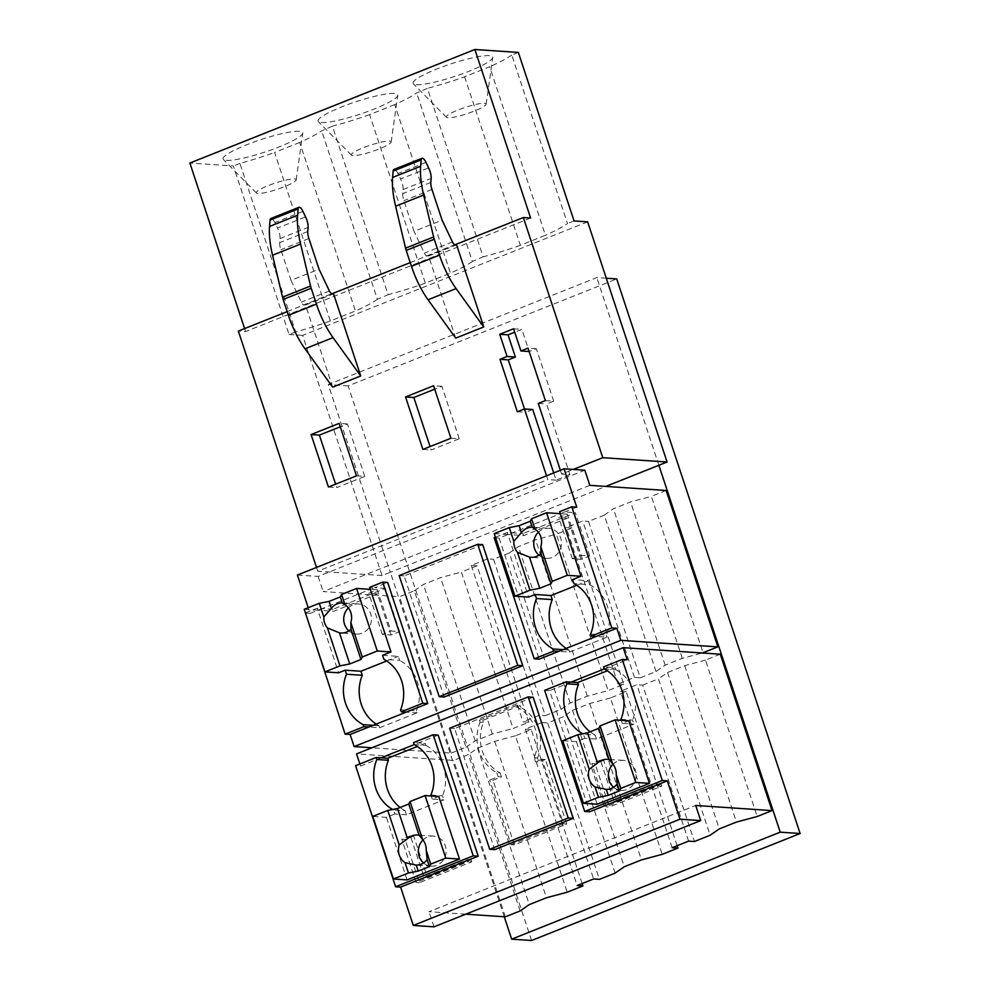 <?xml version="1.0" encoding="UTF-8"?>
<svg xmlns="http://www.w3.org/2000/svg" width="990" height="990" viewBox="0 0 990 990"><rect width="100%" height="100%" fill="white"/><g stroke="black" fill="none" stroke-linecap="round" stroke-linejoin="round"><path stroke-width="0.74" stroke-dasharray="4.95 3.71" d="M538.944 555.204A15.06 13.897 -86.2 0 0 546.604 558.36A15.06 13.897 -86.2 0 0 560.699 538.115A15.06 13.897 -86.2 0 0 548.621 528.289A15.06 13.897 -86.2 0 0 538.362 532.199M348.938 630.89A15.06 13.897 -86.2 0 0 356.598 634.046A15.06 13.897 -86.2 0 0 370.693 613.8A15.06 13.897 -86.2 0 0 358.615 603.987A15.06 13.897 -86.2 0 0 348.356 607.885M226.425 160.368A41.964 6.546 161.7 0 0 270.654 150.084A41.964 6.546 161.7 0 0 302.767 133.18A41.964 6.546 161.7 0 0 299.351 131.311A41.964 6.546 161.7 0 0 252.128 142.671A41.964 6.546 161.7 0 0 223.319 159.452A41.964 6.546 161.7 0 0 226.425 160.368M294.463 178.93A20.988 3.279 -18.3 0 1 296.171 179.871A20.988 3.279 -18.3 0 1 280.121 188.323A20.988 3.279 -18.3 0 1 258.006 193.458A20.988 3.279 -18.3 0 1 256.447 193.001A20.988 3.279 -18.3 0 1 270.852 184.61A20.988 3.279 -18.3 0 1 294.463 178.93M321.416 122.513A41.964 6.546 161.7 0 0 365.657 112.241A41.964 6.546 161.7 0 0 397.77 95.325A41.964 6.546 161.7 0 0 394.354 93.456A41.964 6.546 161.7 0 0 347.131 104.816A41.964 6.546 161.7 0 0 318.322 121.609A41.964 6.546 161.7 0 0 321.416 122.513M389.466 141.087A20.988 3.279 -18.3 0 1 391.174 142.016A20.988 3.279 -18.3 0 1 375.123 150.48A20.988 3.279 -18.3 0 1 353.009 155.616A20.988 3.279 -18.3 0 1 351.45 155.158A20.988 3.279 -18.3 0 1 365.854 146.767A20.988 3.279 -18.3 0 1 389.466 141.087M416.419 84.67A41.964 6.546 161.7 0 0 460.659 74.398A41.964 6.546 161.7 0 0 492.772 57.482A41.964 6.546 161.7 0 0 489.357 55.613A41.964 6.546 161.7 0 0 442.134 66.974A41.964 6.546 161.7 0 0 413.325 83.754A41.964 6.546 161.7 0 0 416.419 84.67M484.469 103.245A20.988 3.279 -18.3 0 1 486.177 104.173A20.988 3.279 -18.3 0 1 470.126 112.625A20.988 3.279 -18.3 0 1 448.012 117.773A20.988 3.279 -18.3 0 1 446.453 117.315A20.988 3.279 -18.3 0 1 460.857 108.925A20.988 3.279 -18.3 0 1 484.469 103.245M423.571 862.971A15.06 13.897 -86.2 0 0 431.232 866.126A15.06 13.897 -86.2 0 0 445.339 845.881A15.06 13.897 -86.2 0 0 433.249 836.067A15.06 13.897 -86.2 0 0 422.99 839.966M613.577 787.273A15.06 13.897 -86.2 0 0 621.237 790.428A15.06 13.897 -86.2 0 0 635.332 770.183A15.06 13.897 -86.2 0 0 623.255 760.37A15.06 13.897 -86.2 0 0 612.996 764.268M656.011 671.517L604.296 515.122L588.543 521.396L640.27 677.791L656.011 671.517L665.169 665.169L682.32 658.338L702.294 652.979M561.008 709.372L509.293 552.965L493.54 559.239L545.267 715.646L561.008 709.372L570.166 703.024L587.317 696.18L608.083 690.612L623.811 684.35L572.084 527.942L556.368 534.204L608.083 690.612M528.808 722.205L477.081 565.797L461.365 572.059L513.092 728.467L528.808 722.205L522.992 721.809L539.451 715.25L545.267 715.646M606.288 278.227L596.797 277.596L328.247 384.578L390.32 572.257L605.818 486.412M587.652 221.847L302.643 335.4L382.066 575.549L390.32 572.257L504.257 916.765M582.157 883.538L531.222 729.519L515.468 735.793L567.196 892.2M677.16 845.683L626.225 691.663L610.471 697.95L662.199 854.345M626.225 691.663L620.421 691.28L636.879 684.721L642.683 685.117L694.411 841.525M642.683 685.117L658.399 678.855L710.127 835.251M720.299 654.192L705.474 660.095L757.202 816.502M615.124 873.106L563.397 716.698L547.68 722.96L599.408 879.368M520.121 910.949L468.394 754.541L453.618 760.431L356.549 753.897M505.346 916.839L453.618 760.431M451.193 753.118L466.005 747.215L414.29 590.807L399.465 596.71L451.193 753.118L371.918 747.784M666.146 490.471L651.37 496.361L703.086 652.769M531.568 940.5L348.158 385.914L616.708 278.933M348.158 385.914L328.247 384.578M658.87 465.275L596.797 277.596M533.164 697.245L454.62 728.541L494.666 849.63M449.646 728.207L454.62 728.541M596.463 739.072L595.126 735.038L583.506 734.258L584.843 738.293L596.463 739.072L633.86 724.173L622.252 723.393L628.786 720.782M584.843 738.293L576.428 741.646L562.741 740.73M597.119 804.214L576.428 741.646M406.457 814.77L394.837 813.99L393.5 809.956L405.12 810.736L406.457 814.77L443.854 799.87L432.246 799.091L438.793 796.48M394.837 813.99L386.422 817.344L372.735 816.416M407.113 879.9L386.422 817.344M531.222 729.519L525.418 729.123L541.876 722.564L593.604 878.971M541.876 722.564L547.68 722.96M672.148 847.688L620.421 691.28M525.418 729.123L577.145 885.53M430.91 795.057L442.518 795.836L443.854 799.87M431.207 795.972L432.246 799.091M414.216 744.604L425.836 745.383L425.168 743.366L413.548 742.587M688.607 841.129L636.879 684.721M425.836 745.383A39.006 35.974 93.8 0 1 442.518 795.836M583.506 734.258A39.006 35.974 93.8 0 1 582.64 733.776M595.126 735.038A39.006 35.974 93.8 0 1 590.127 731.796M610.471 697.95L589.706 703.519L572.554 710.35L563.397 716.698M515.468 735.793L494.703 741.362L477.551 748.193L468.394 754.541M705.474 660.095L684.709 665.664L667.557 672.495L658.399 678.855M621.213 720.274L622.252 723.393M393.5 809.956A39.006 35.974 93.8 0 1 392.634 809.474M620.916 719.359L632.523 720.138L633.86 724.173M604.222 668.906L615.842 669.685L615.174 667.668L603.554 666.889M405.12 810.736A39.006 35.974 93.8 0 1 400.121 807.494M544.649 690.352L549.623 690.686L589.669 811.775M571.131 682.122L549.623 690.686M438.162 735.1L414.253 744.616M615.842 669.685A39.006 35.974 93.8 0 1 632.523 720.138M381.125 757.82L360.558 766.013L355.583 765.678M604.259 668.931L627.239 659.773M359.877 763.958L360.558 766.013M589.706 703.519L641.433 859.914M572.554 710.35L624.282 866.757M494.703 741.362L546.431 897.769M477.551 748.193L529.279 904.6M465.807 914.178L429.017 911.703L695.698 805.464M434.028 926.838L429.017 911.703M684.709 665.664L736.436 822.071M667.557 672.495L719.285 828.902M615.174 667.668L607.34 670.787M425.168 743.366L417.335 746.485M425.997 162.372L397.955 173.547L400.554 179.029L428.608 167.855M430.811 182.445L402.757 193.619L403.091 189.56A10.754 3.799 68.3 0 0 400.554 179.029M302.952 211.402L274.898 222.577L277.509 228.059L305.551 216.884M307.754 231.474L279.7 242.649L280.046 238.59A10.754 3.799 68.3 0 0 277.509 228.059M397.955 173.547A6.46 2.277 68.3 0 0 393.909 169.476M274.898 222.577A6.46 2.277 68.3 0 0 270.852 218.493M402.757 193.619A10.754 3.799 68.3 0 0 403.908 200.673L414.043 231.338L442.097 220.164M279.7 242.649A10.754 3.799 68.3 0 0 280.851 249.703L290.986 280.368L319.04 269.193M377.4 299.327A71.02 11.076 -18.3 0 1 355.435 310.984L299.698 142.473A71.02 11.076 161.7 0 0 321.663 130.804L332.405 126.163L388.142 294.673L377.4 299.327L321.663 130.804M472.403 261.471A71.02 11.076 -18.3 0 1 450.425 273.141L394.701 104.618A71.02 11.076 161.7 0 0 416.666 92.961L427.408 88.308L483.145 256.831L472.403 261.471L416.666 92.961M299.698 142.473L274.601 152.46L330.338 320.983L355.435 310.984M545.379 400.604L553.682 401.173L546.567 403.994L569.931 474.631L561.639 474.074L573.309 469.421M553.682 401.173L536.32 348.69L529.217 351.524L521.879 329.324L514.713 332.182M532.731 409.514L525.628 412.347L524.502 408.957M553.707 472.935L556.095 480.15L569.931 474.631M450.945 438.236L459.236 438.793L431.182 449.967L430.056 446.552M459.236 438.793L441.887 386.323L434.721 389.169M356.499 475.856L364.79 476.413L336.749 487.587L335.61 484.172M364.79 476.413L347.44 423.943L340.275 426.801M455.722 338.122L428.559 256.002L426.839 255.878A4.306 1.522 -111.7 0 1 424.401 253.118L414.043 231.338M290.986 280.368L301.344 302.148A4.306 1.522 68.3 0 0 303.781 304.908L331.836 293.733M394.701 104.618L369.604 114.617L425.341 283.128L450.425 273.141M464.607 76.775L520.344 245.285L545.428 235.286L489.704 66.776L464.607 76.775A71.02 11.076 -18.3 0 1 427.408 88.308M330.338 320.983A71.02 11.076 -18.3 0 1 295.639 331.86L239.914 163.35A71.02 11.076 161.7 0 0 274.601 152.46M518.339 52.421L511.768 55.044L567.505 223.554A71.02 11.076 -18.3 0 1 545.428 235.286M511.768 55.044A71.02 11.076 -18.3 0 1 489.704 66.776M536.32 348.69L528.029 348.134M538.275 403.437L546.567 403.994M560.377 470.275L561.639 474.074M530.615 218.01L245.607 331.551L238.343 331.068M455.091 244.716L410.231 262.597M332.034 293.745L287.174 311.615M556.095 480.15L547.804 479.593L546.542 475.794M517.337 411.791L525.628 412.347M513.587 328.767L521.879 329.324M441.887 386.323L433.583 385.766M422.891 449.411L431.182 449.967M347.44 423.943L339.149 423.386M328.445 487.031L336.749 487.587M428.559 256.002L456.613 244.827M332.665 387.139L305.502 305.019L303.781 304.908M305.502 305.019L333.556 293.844M369.604 114.617A71.02 11.076 -18.3 0 1 332.405 126.163M425.341 283.128A71.02 11.076 -18.3 0 1 388.142 294.673M520.344 245.285A71.02 11.076 -18.3 0 1 483.145 256.831M295.639 331.86L289.068 334.484L233.343 165.961L189.87 163.041M239.914 163.35L233.343 165.961M244.617 328.569L245.607 331.551M574.076 220.943L567.505 223.554M316.515 567.431L317.778 571.23L547.804 479.593M302.643 335.4L289.068 334.484M382.066 575.549L317.778 571.23M382.561 655.281L398.327 656.345L399.663 660.38L383.897 659.328M386.694 660.986L398.327 656.345M382.35 634.441L368.738 593.27L377.339 589.842L390.963 631.014L399.675 631.595L391.062 635.023L382.35 634.441L390.963 631.014M391.062 635.023L377.45 593.864L368.738 593.27M377.339 589.842L370.297 589.372M377.45 593.864L333.692 611.288L317.926 610.236L317.258 608.219L322.233 608.553L310.08 613.392L308.212 607.724M304.239 609.308L317.926 610.236L338.617 672.792M399.675 631.595L385.382 588.419L333.024 609.271L333.692 611.288M333.024 609.271L322.233 608.553L374.604 587.689L369.629 587.355M576.687 585.288L588.332 580.647L572.567 579.596M572.356 558.744L558.744 517.572L567.344 514.157L580.969 555.316L589.669 555.91L581.068 559.338L572.356 558.744L580.969 555.316M581.068 559.338L567.456 518.166L558.744 517.572M567.344 514.157L560.303 513.674M567.456 518.166L523.698 535.602L507.932 534.538L507.264 532.521L523.029 533.585L523.698 535.602M494.245 533.61L507.932 534.538L528.623 597.094M589.669 555.91L575.388 512.721L523.029 533.585M640.27 677.791L634.454 677.408L617.995 683.966L623.811 684.35M572.084 527.942L566.28 527.559L582.726 521L588.543 521.396M617.995 683.966L566.28 527.559M477.081 565.797L471.277 565.401L487.724 558.843L493.54 559.239M487.724 558.843L539.451 715.25M634.454 677.408L582.726 521M400.591 709.78L416.345 710.832L417.013 712.85L406.234 712.132M566.193 648.401A39.006 35.974 -86.2 0 0 568.953 650.046L569.621 652.063L558.83 651.333M568.953 650.046L563.075 649.65M471.277 565.401L522.992 721.809M385.382 588.419L374.604 587.689L387.696 582.466M416.345 710.832A39.006 35.974 -86.2 0 0 399.663 660.38M466.005 747.215L475.163 740.866L492.315 734.035L513.092 728.467M590.597 634.083L606.35 635.147A39.006 35.974 -86.2 0 0 589.669 584.682L573.903 583.63M589.669 584.682L588.332 580.647M569.621 652.063L607.019 637.164L596.24 636.434M607.019 637.164L606.35 635.147M376.188 724.098A39.006 35.974 -86.2 0 0 378.947 725.732L379.615 727.749L368.825 727.031M378.947 725.732L373.069 725.336M379.615 727.749L417.013 712.85M495.446 537.224L507.264 532.521M576.762 507.152L564.609 511.991L559.635 511.657M494.171 537.731L499.158 538.065L564.609 511.991L575.388 512.721M482.699 544.624L404.155 575.92L444.201 697.01M399.168 575.586L404.155 575.92M499.158 538.065L539.204 659.154M305.44 612.921L317.258 608.219M305.106 613.058L310.08 613.392M297.396 575.042L318.137 576.44L584.818 470.2M509.293 552.965L518.438 546.616L535.59 539.785L556.368 534.204M570.166 703.024L518.438 546.616M587.317 696.18L535.59 539.785M604.296 515.122L613.441 508.761L630.593 501.93L651.37 496.361M665.169 665.169L613.441 508.761M682.32 658.338L630.593 501.93M589.83 485.335L323.148 591.575L399.465 596.71M318.137 576.44L323.148 591.575M414.29 590.807L423.435 584.459L440.587 577.628L461.365 572.059M475.163 740.866L423.435 584.459M492.315 734.035L440.587 577.628M614.023 801.343L617.339 801.566L603.714 760.394L600.398 760.172L614.023 801.343L657.781 783.907L658.449 785.924L606.078 806.788L591.797 763.599L595.114 763.822L609.394 807.011L606.078 806.788M600.398 760.172L591.797 763.599M658.449 785.924L661.765 786.147L609.394 807.011M657.781 783.907L661.097 784.13L661.765 786.147M617.339 801.566L661.097 784.13M603.714 760.394L595.114 763.822M424.017 877.041L427.334 877.264L413.709 836.092L410.392 835.869L424.017 877.041L467.775 859.605L468.443 861.622L416.072 882.486L401.792 839.297L405.108 839.52L419.401 882.709L471.76 861.845L468.443 861.622M410.392 835.869L401.792 839.297M416.072 882.486L419.401 882.709M467.775 859.605L471.092 859.827L471.76 861.845M427.334 877.264L471.092 859.827M413.709 836.092L405.108 839.52M479.445 720.188L516.854 705.288L520.171 705.511L482.761 720.411L479.445 720.188L480.113 722.205L483.429 722.44A39.006 35.974 93.8 0 0 500.123 772.893L496.807 772.67A39.006 35.974 93.8 0 1 480.113 722.205M534.204 757.758L537.521 757.994L538.857 762.028L535.54 761.805L534.204 757.758A39.006 35.974 93.8 0 0 517.523 707.305L520.839 707.528A39.006 35.974 93.8 0 1 537.521 757.994M500.123 772.893L501.46 776.927L493.045 780.281L489.728 780.058L498.143 776.705L501.46 776.927M496.807 772.67L498.143 776.705M566.763 824.002L545.403 759.417L542.087 759.194L563.446 823.779L566.763 824.002L514.392 844.854L511.075 844.631L489.728 780.058M514.392 844.854L493.045 780.281M563.446 823.779L511.075 844.631M545.403 759.417L538.857 762.028M542.087 759.194L535.54 761.805M516.854 705.288L517.523 707.305M482.761 720.411L483.429 722.44M520.171 705.511L520.839 707.528M403.091 189.56L431.145 178.386M280.046 238.59L308.1 227.415M431.962 189.498L403.908 200.673M308.905 238.528L280.851 249.703M426.839 255.878L454.893 244.703M452.442 241.944L424.401 253.118M329.398 290.961L301.344 302.148M546.604 558.36L530.937 557.296M356.598 634.046L340.931 632.994M296.171 179.871L302.767 133.18M391.174 142.016L397.77 95.325M486.177 104.173L492.772 57.482M433.249 836.067L417.582 835.003M623.255 760.37L607.588 759.318M621.237 790.428L605.1 789.339M431.232 866.126L415.095 865.037M446.453 117.315L413.325 83.754M351.45 155.158L318.322 121.609M256.447 193.001L223.319 159.452M358.615 603.987L342.478 602.898M548.621 528.289L532.484 527.212"/><path stroke-width="1.49" d="M540.788 536.766A15.06 13.897 93.8 0 1 540.825 546.777L552.247 581.316L567.295 575.314L546.604 512.758L531.556 518.748L534.971 529.068A15.06 13.897 93.8 0 1 540.788 536.766M552.247 581.316L550.972 583.803L539.748 588.27L529.984 590.189L517.448 552.259L529.452 557.11A15.06 13.897 -86.2 0 0 530.937 557.296A15.06 13.897 -86.2 0 0 540.986 553.608L540.825 546.777M517.448 552.259A15.06 13.897 93.8 0 1 514.614 547.198A15.06 13.897 93.8 0 1 513.822 541.32L521.359 532.645A15.06 13.897 93.8 0 1 532.261 527.212L532.484 527.212M538.362 532.199A15.06 13.897 -86.2 0 0 534.526 548.534A15.06 13.897 -86.2 0 0 538.944 555.204M350.794 612.464A15.06 13.897 93.8 0 1 350.831 622.475L362.241 657.001L377.289 651.012L356.598 588.444L341.562 594.446L344.966 604.766A15.06 13.897 93.8 0 1 350.794 612.464M362.241 657.001L360.966 659.488L349.742 663.968L339.978 665.874L327.443 627.957L339.446 632.808A15.06 13.897 -86.2 0 0 340.931 632.994A15.06 13.897 -86.2 0 0 350.98 629.293L350.831 622.475M327.443 627.957A15.06 13.897 93.8 0 1 324.609 622.896A15.06 13.897 93.8 0 1 323.817 617.018L331.353 608.343A15.06 13.897 93.8 0 1 342.255 602.91L342.478 602.898M348.356 607.885A15.06 13.897 -86.2 0 0 344.52 624.232A15.06 13.897 -86.2 0 0 348.938 630.89M399.242 854.964A15.06 13.897 93.8 0 1 399.205 844.965L387.783 810.426L372.735 816.416L393.426 878.984L408.474 872.994L405.058 862.674A15.06 13.897 93.8 0 1 399.242 854.964M387.783 810.426L397.547 808.508L408.771 804.041L410.046 801.554L422.594 839.471L419.079 835.201A15.06 13.897 -86.2 0 0 417.582 835.003A15.06 13.897 -86.2 0 0 407.534 838.703L399.205 844.965M422.594 839.471A15.06 13.897 93.8 0 1 425.428 844.544A15.06 13.897 93.8 0 1 426.207 850.41L427.173 859.666A15.06 13.897 93.8 0 1 416.27 865.099L415.095 865.037M422.99 839.966A15.06 13.897 -86.2 0 0 419.154 856.313A15.06 13.897 -86.2 0 0 423.571 862.971M589.248 779.279A15.06 13.897 93.8 0 1 589.211 769.267L577.789 734.729L562.741 740.73L583.432 803.286L598.48 797.297L595.064 786.976A15.06 13.897 93.8 0 1 589.248 779.279M577.789 734.729L587.553 732.823L598.777 728.343L600.051 725.856L612.6 763.785L609.085 759.503A15.06 13.897 -86.2 0 0 607.588 759.318A15.06 13.897 -86.2 0 0 597.539 763.018L589.211 769.267M612.6 763.785A15.06 13.897 93.8 0 1 615.433 768.846A15.06 13.897 93.8 0 1 616.213 774.725L617.178 783.969A15.06 13.897 93.8 0 1 606.276 789.401L605.1 789.339M612.996 764.268A15.06 13.897 -86.2 0 0 609.159 780.615A15.06 13.897 -86.2 0 0 613.577 787.273M605.818 486.412L667.074 462.008L587.652 221.847L574.076 220.943L518.339 52.421L474.878 49.5L189.87 163.041L244.617 328.569M504.257 916.765L511.669 939.163L780.219 832.169L658.87 465.275M465.807 914.178L505.346 916.839L520.121 910.949L529.279 904.6L546.431 897.769L567.196 892.2L582.949 885.926L582.157 883.538M582.949 885.926L577.145 885.53L593.604 878.971L599.408 879.368L615.124 873.106L624.282 866.757L641.433 859.914L662.199 854.345L677.952 848.071L677.16 845.683M677.952 848.071L672.148 847.688L688.607 841.129L694.411 841.525L710.127 835.251L719.285 828.902L736.436 822.071L757.202 816.502L772.027 810.6L720.299 654.192L623.23 647.658L356.549 753.897L359.877 763.958M571.787 506.818L559.635 511.657L580.982 576.242L572.567 579.596L573.903 583.63A39.006 35.974 93.8 0 1 590.597 634.083L591.265 636.1L596.24 636.434L616.807 628.242L611.832 627.908L571.787 506.818L576.762 507.152L564.077 468.802L584.818 470.2L589.83 485.335L666.146 490.471L717.874 646.878L702.294 652.979M780.219 832.169L800.13 833.518L616.708 278.933L606.288 278.227M800.13 833.518L531.568 940.5L511.669 939.163M533.164 697.245L528.19 696.91L449.646 728.207L489.691 849.296L568.235 818L573.222 818.334L533.164 697.245M583.432 803.286L597.119 804.214L649.477 783.35L628.786 720.782L615.099 719.866L600.051 725.856M598.48 797.297L608.244 795.378L606.276 789.401L595.064 786.976M597.539 763.018L587.553 732.823M609.085 759.503L598.777 728.343M608.244 795.378L619.468 790.911L617.178 783.969M619.468 790.911L620.742 788.424L635.79 782.434L649.477 783.35M616.213 774.725L620.742 788.424M615.099 719.866L635.79 782.434M393.426 878.984L407.113 879.9L459.484 859.048L438.793 796.48L425.094 795.564L410.046 801.554M408.474 872.994L418.238 871.076L416.27 865.099L405.058 862.674M407.534 838.703L397.547 808.508M419.079 835.201L408.771 804.041M418.238 871.076L429.462 866.609L427.173 859.666M429.462 866.609L430.737 864.121L445.785 858.12L459.484 859.048M426.207 850.41L430.737 864.121M425.094 795.564L445.785 858.12M417.335 746.485L387.771 758.266L376.15 757.486L355.583 765.678L395.629 886.768L400.604 887.102L478.22 856.177L438.162 735.1L433.187 734.753L413.548 742.587L414.216 744.604A39.006 35.974 93.8 0 1 430.91 795.057L431.207 795.972M607.34 670.787L577.764 682.568L578.432 684.585L566.825 683.805L566.156 681.788L544.649 690.352L584.694 811.441L662.31 780.528L667.285 780.863L679.969 819.2L700.71 820.599L434.028 926.838L413.288 925.44L679.969 819.2M577.764 682.568L566.156 681.788M582.64 733.776A39.006 35.974 93.8 0 1 566.825 683.805M590.127 731.796A39.006 35.974 93.8 0 1 578.432 684.585M387.771 758.266L388.427 760.283L376.819 759.503L376.15 757.486M623.23 647.658L627.239 659.773L622.264 659.439L662.31 780.528M622.264 659.439L603.554 666.889L604.222 668.906A39.006 35.974 93.8 0 1 620.916 719.359L621.213 720.274M392.634 809.474A39.006 35.974 93.8 0 1 376.819 759.503M433.187 734.753L473.232 855.843L395.629 886.768M528.19 696.91L568.235 818M400.121 807.494A39.006 35.974 93.8 0 1 388.427 760.283M584.694 811.441L589.669 811.775L667.285 780.863M473.232 855.843L478.22 856.177M489.691 849.296L494.666 849.63L573.222 818.334M381.125 757.82L414.253 744.616M400.604 887.102L413.288 925.44M571.131 682.122L604.259 668.931M700.71 820.599L695.698 805.464L772.027 810.6M421.171 159.897L420.651 166.271L392.597 177.445A64.56 22.82 68.3 0 0 395.604 206.205L405.566 248.168A10.754 3.799 68.3 0 0 406.209 250.433L411.456 266.298A49.933 17.647 68.3 0 0 428.039 299.772L455.722 338.122L483.764 326.947L456.613 244.827L454.893 244.703A4.306 1.522 -111.7 0 1 452.442 241.944L442.097 220.164L431.962 189.498A10.754 3.799 -111.7 0 1 430.811 182.445L431.145 178.386A10.754 3.799 -111.7 0 0 428.608 167.855L425.997 162.372A6.46 2.277 -111.7 0 0 421.963 158.301L393.909 169.476A6.46 2.277 68.3 0 0 393.129 171.072L421.171 159.897A6.46 2.277 -111.7 0 1 421.963 158.301M311.207 288.276A10.754 3.799 -111.7 0 1 310.563 286.011L282.509 297.186A10.754 3.799 68.3 0 0 283.152 299.45L311.207 288.276L316.454 304.14L288.399 315.327A49.933 17.647 -111.7 0 0 304.982 348.802L332.665 387.139L360.719 375.965L333.556 293.844L331.836 293.733A4.306 1.522 -111.7 0 1 329.398 290.961L319.04 269.193L308.905 238.528A10.754 3.799 -111.7 0 1 307.754 231.474L308.1 227.415A10.754 3.799 -111.7 0 0 305.551 216.884L302.952 211.402A6.46 2.277 -111.7 0 0 298.906 207.318L270.852 218.493A6.46 2.277 68.3 0 0 270.072 220.102L298.126 208.915A6.46 2.277 -111.7 0 1 298.906 207.318M392.597 177.445L393.129 171.072M483.764 326.947L456.093 288.597A49.933 17.647 -111.7 0 1 439.511 255.123L434.251 239.258A10.754 3.799 -111.7 0 1 433.608 236.994L423.646 195.03A64.56 22.82 -111.7 0 1 420.651 166.271M282.509 297.186L272.547 255.222A64.56 22.82 -111.7 0 1 269.54 226.463L270.072 220.102M298.126 208.915L297.594 215.288A64.56 22.82 68.3 0 0 300.601 244.047L310.563 286.011M514.713 332.182L508.043 334.843L515.382 357.043L508.278 359.877L499.975 359.308L507.09 356.487L499.74 334.286L508.043 334.843M524.502 408.957L508.278 359.877M546.542 475.794L524.44 408.957L532.731 409.514L553.707 472.935M430.056 446.552L413.832 397.497L405.541 396.94L433.583 385.766L450.945 438.236L422.891 449.411L405.541 396.94M434.721 389.169L413.832 397.497M335.61 484.172L319.386 435.117L311.095 434.561L339.149 423.386L356.499 475.856L328.445 487.031L311.095 434.561M340.275 426.801L319.386 435.117M316.454 304.14A49.933 17.647 68.3 0 0 333.036 337.627L360.719 375.965M288.399 315.327L283.152 299.45M529.155 351.524L520.926 350.967L528.029 348.134L545.379 400.604L538.275 403.437L560.377 470.275M474.878 49.5L530.615 218.01L523.351 217.528L455.091 244.716M410.231 262.597L332.034 293.745M287.174 311.615L238.343 331.068L316.515 567.431M524.44 408.957L517.337 411.791L499.975 359.308M515.382 357.043L507.09 356.487M499.74 334.286L513.587 328.767L520.926 350.967M573.309 469.421L602.774 457.689L523.351 217.528M667.074 462.008L602.774 457.689M390.988 651.927L369.629 587.355L382.709 582.132L422.767 703.222L427.742 703.556L406.234 712.132L401.259 711.798L400.591 709.78A39.006 35.974 93.8 0 0 383.897 659.328L382.561 655.281L390.988 651.927L377.289 651.012M339.978 665.874L324.93 671.876L304.239 609.308L319.287 603.318L329.051 601.4L331.353 608.343M373.069 725.336L363.182 724.68A39.006 35.974 93.8 0 1 346.5 674.227L345.164 670.18L338.617 672.792L324.93 671.876M345.164 670.18L360.929 671.245L386.694 660.986M341.562 594.446L340.275 596.933L342.255 602.91L344.966 604.766M350.98 629.293L360.966 659.488M339.446 632.808L349.742 663.968M340.275 596.933L329.051 601.4M323.817 617.018L319.287 603.318M370.297 589.372L356.598 588.444M529.984 590.189L514.936 596.178L528.623 597.094L535.169 594.495L550.935 595.547L576.687 585.288M580.982 576.242L567.295 575.314M531.556 518.748L530.281 521.235L532.261 527.212L534.971 529.068M540.986 553.608L550.972 583.803M529.452 557.11L539.748 588.27M530.281 521.235L519.057 525.702L521.359 532.645M519.057 525.702L509.293 527.62L494.245 533.61L514.936 596.178M513.822 541.32L509.293 527.62M560.303 513.674L546.604 512.758M495.446 537.224L494.171 537.731L534.216 658.82L539.204 659.154L558.83 651.333L553.856 650.999L553.187 648.982A39.006 35.974 93.8 0 1 536.506 598.529L535.169 594.495M563.075 649.65L553.187 648.982M536.506 598.529L552.271 599.593A39.006 35.974 -86.2 0 0 566.193 648.401M550.935 595.547L552.271 599.593M717.874 646.878L620.817 640.344L616.807 628.242M371.918 747.784L354.135 746.584L620.817 640.344M406.234 712.132L368.825 727.031L363.85 726.697L363.182 724.68M346.5 674.227L362.266 675.279A39.006 35.974 -86.2 0 0 376.188 724.098M360.929 671.245L362.266 675.279M477.712 544.29L399.168 575.586L439.214 696.663L517.77 665.379L522.745 665.713L482.699 544.624L477.712 544.29L517.77 665.379M401.259 711.798L422.767 703.222M534.216 658.82L553.856 650.999M522.745 665.713L444.201 697.01L439.214 696.663M382.709 582.132L387.696 582.466L427.742 703.556M591.265 636.1L611.832 627.908M368.825 727.031L350.126 734.481L345.151 734.147L305.44 612.921M345.151 734.147L363.85 726.697M596.24 636.434L558.83 651.333M564.077 468.802L297.396 575.042L308.212 607.724M354.135 746.584L350.126 734.481M406.209 250.433L434.251 239.258M433.608 236.994L405.566 248.168M297.594 215.288L269.54 226.463M395.604 206.205L423.646 195.03M428.039 299.772L456.093 288.597M439.511 255.123L411.456 266.298M304.982 348.802L333.036 337.627M272.547 255.222L300.601 244.047"/></g></svg>
